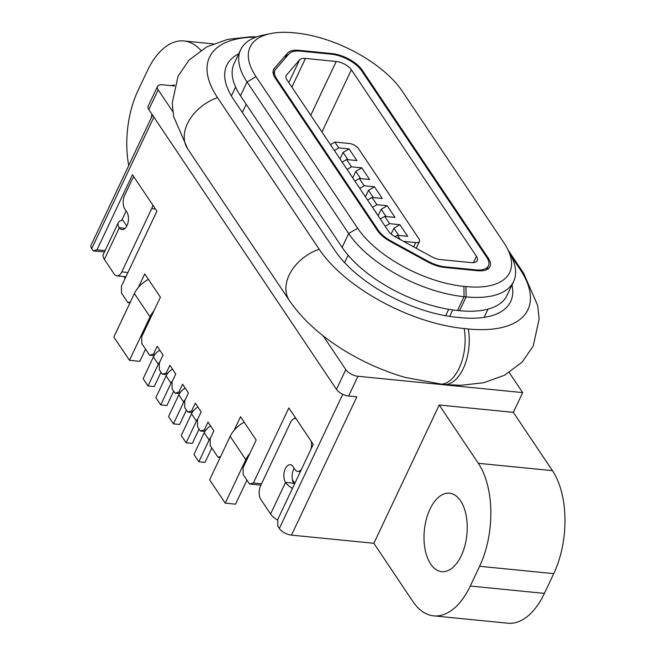 <?xml version="1.0" encoding="UTF-8"?>
<svg xmlns="http://www.w3.org/2000/svg" width="656" height="656" viewBox="0 0 656 656"><rect width="100%" height="100%" fill="white"/><g stroke="black" fill="none" stroke-linecap="round" stroke-linejoin="round"><path stroke-width="0.98" d="M461.258 555.755A39.409 21.377 95.7 0 1 441.742 571.663A39.409 21.377 95.7 0 1 425.055 549.195A39.409 21.377 95.7 0 1 429.992 509.122A39.409 21.377 95.7 0 1 449.516 493.222A39.409 21.377 95.7 0 1 466.195 515.682A39.409 21.377 95.7 0 1 461.258 555.755M151.315 117.744A39.409 21.377 95.7 0 1 151.971 114.259M174.422 85.985L162.491 84.804A9.856 4.551 25.3 0 0 157.497 86.428L148.158 106.182A9.856 4.551 25.3 0 0 148.83 109.577L336.462 389.385A9.856 4.551 25.3 0 0 348.607 396.027L357.946 376.273L522.684 392.6L509.245 372.559M522.684 392.6L513.353 412.353L552.442 470.647L478.306 463.3L439.217 405.006L513.353 412.353M261.547 483.8L253.355 482.988L288.837 407.925L313.265 444.358L277.783 519.421L277.873 526.284L279.341 528.474A9.856 4.551 -154.7 0 0 291.485 535.124L373.854 543.283L412.944 601.577A73.898 40.082 -84.3 0 0 433.665 615.853L507.801 623.2A73.898 40.082 -84.3 0 0 544.406 593.385L553.746 573.631A73.898 40.082 -84.3 0 0 552.442 470.647M171.101 85.657A39.409 21.377 95.7 0 1 174.668 85.108M553.746 573.631L479.61 566.284A73.898 40.082 -84.3 0 0 478.306 463.3M433.665 615.853A73.898 40.082 -84.3 0 0 470.27 586.038L544.406 593.385M130.446 301.883L127.863 302.588L130.019 302.801M127.863 302.588L121.508 293.109L121.426 286.246L156.907 211.183L132.471 174.75L96.99 249.813L105.108 250.617M123.861 276.553L125.124 278.423M96.99 249.813L93.168 250.846L104.468 251.97M93.168 250.846L91.709 248.665A9.856 4.551 -154.7 0 1 91.036 245.27L152.553 115.128M253.355 482.988L249.534 484.021L260.908 485.153M249.534 484.021L243.179 474.55L243.089 467.687L256.168 440.028L240.531 416.716L234.11 430.303M200.859 50.323A73.898 40.082 -84.3 0 0 183.951 40.967A73.898 40.082 -84.3 0 0 147.346 70.782L138.006 90.536A73.898 40.082 -84.3 0 0 128.732 165.525M157.497 86.428A9.856 4.551 25.3 0 0 158.17 89.823L172.799 111.635M357.946 376.273A9.856 4.551 -154.7 0 1 345.802 369.631L323.096 335.774M479.61 566.284L470.27 586.038M373.854 543.283L439.217 405.006M348.607 396.027L356.848 396.847L291.485 535.124M125.403 277.841L124.583 276.627M138.334 287.476L144.755 273.896L160.392 297.209L141.721 336.717L141.803 343.58L149.625 355.24L154.103 355.683M121.663 220.424L126.124 210.994M270.403 33.612L262.654 35.235A93.603 43.222 25.3 0 0 240.67 49.733L234.135 63.558A93.603 43.222 25.3 0 0 240.506 95.809L342.137 247.369A93.603 43.222 25.3 0 0 457.527 310.501L459.585 310.706A93.603 43.222 25.3 0 0 507.072 295.331L513.607 281.506A93.603 43.222 25.3 0 0 510.852 255.315L507.195 248.296A86.215 39.811 25.3 0 0 503.865 242.72L402.226 91.151A86.215 39.811 25.3 0 0 295.946 33.005L293.888 32.8A86.215 39.811 25.3 0 0 270.403 33.612A86.215 39.811 25.3 0 0 256.02 76.662L357.651 228.231A86.215 39.811 25.3 0 0 463.931 286.377L465.99 286.582A86.215 39.811 25.3 0 0 507.195 248.296M220.621 456.56L218.03 457.257L210.215 445.596L210.125 438.733L213.864 430.828L208.001 422.087L204.262 429.992L200.441 431.025L197.513 426.654L197.423 419.791L201.154 411.886L195.291 403.145L191.56 411.041L187.739 412.083L184.803 407.704L184.721 400.841L188.452 392.944L182.589 384.195L178.858 392.099L175.029 393.133L172.102 388.762L172.011 381.899L175.751 373.994L169.888 365.253L166.148 373.149L162.327 374.191L159.4 369.82L159.31 362.948L163.041 355.052L157.178 346.302L153.447 354.207L149.625 355.24M294.831 483.357L292.412 479.757M240.67 49.733A93.603 43.222 25.3 0 0 247.041 81.975L348.672 233.544A93.603 43.222 25.3 0 0 464.063 296.676L466.121 296.881A93.603 43.222 25.3 0 0 513.607 281.506M153.447 354.207L155.021 354.363M162.327 374.191L166.804 374.633M166.148 373.149L167.731 373.305M175.029 393.133L179.506 393.575M178.858 392.099L180.433 392.255M187.739 412.083L192.216 412.526M191.56 411.041L193.135 411.197M200.441 431.025L204.918 431.468M204.262 429.992L205.845 430.147M218.03 457.257L220.186 457.47M295.159 417.355L294.593 418.544M378.135 215.767L381.193 209.28L386.04 216.513M400.226 239.53L397.405 235.324L407.704 236.34L399.889 224.688L389.59 223.663L384.703 216.382L395.002 217.398L387.179 205.738L376.888 204.721L372.001 197.431L382.292 198.456L374.478 186.796L368.492 190.338L365.425 196.816M374.478 186.796L364.178 185.771L359.291 178.489L369.59 179.506L361.776 167.846L355.79 171.388L352.723 177.874M359.767 188.387L364.178 185.771M361.776 167.846L351.477 166.829L346.589 159.539L356.889 160.564L349.066 148.904L343.08 152.446L340.021 158.924M349.066 148.904L338.775 147.879L334.863 142.057L330.452 144.664M334.363 150.495L338.775 147.879M346.589 159.539L342.178 162.155M399.889 224.688L393.903 228.231L391.14 234.061M385.179 226.271L389.59 223.663M387.179 205.738L381.193 209.28M372.477 207.329L376.888 204.721M384.703 216.382L380.291 218.989M368.492 190.338L373.338 197.563M354.888 181.097L359.291 178.489M372.001 197.431L367.59 200.039M347.065 169.437L351.477 166.829M287.492 53.161L274.356 68.372A24.633 11.373 -154.7 0 0 273.552 69.593A24.633 11.373 -154.7 0 0 275.233 78.08L377.569 230.691A24.633 11.373 -154.7 0 0 390.509 241.588L427.376 261.769A24.633 11.373 -154.7 0 0 444.801 267.476L477.453 270.715A24.633 11.373 -154.7 0 0 489.95 266.664A24.633 11.373 -154.7 0 0 488.277 258.177L362.21 70.184A24.633 11.373 -154.7 0 0 331.846 53.571L299.193 50.332A24.633 11.373 -154.7 0 0 287.492 53.161L284.983 58.474M343.08 152.446L347.926 159.67M393.903 228.231L398.75 235.455M355.79 171.388L360.636 178.621M334.863 142.057L349.279 143.484A7.388 3.411 -154.7 0 1 358.389 148.469L418.979 238.825A7.388 3.411 -154.7 0 1 419.479 241.367A7.388 3.411 -154.7 0 1 415.732 242.581L413.69 246.894M397.405 235.324L395.068 236.709M403.612 241.383L415.732 242.581M168.551 416.568L173.438 423.858L183.705 402.128L178.817 394.846L168.551 416.568M186.411 410.098L179.613 424.473L173.438 423.858M185.213 388.114A12.316 8.643 146.2 0 0 178.817 394.846M185.353 399.496A12.316 8.643 146.2 0 0 183.705 402.128M143.139 378.684L148.026 385.966L158.301 364.236L153.414 356.954L143.139 378.684M160.999 372.206L154.209 386.581L148.026 385.966M159.81 350.222A12.316 8.643 146.2 0 0 153.414 356.954M159.949 361.604A12.316 8.643 146.2 0 0 158.301 364.236M155.849 397.626L160.736 404.916L171.003 383.186L166.116 375.896L155.849 397.626M173.701 391.156L166.911 405.523L160.736 404.916M172.512 369.164A12.316 8.643 146.2 0 0 166.116 375.896M172.651 380.554A12.316 8.643 146.2 0 0 171.003 383.186M181.253 435.518L186.14 442.8L196.415 421.078L191.527 413.788L181.253 435.518M199.112 429.04L192.315 443.415L186.14 442.8M197.923 407.056A12.316 8.643 146.2 0 0 191.527 413.788M198.063 418.438A12.316 8.643 146.2 0 0 196.415 421.078M211.814 447.991L205.025 462.365L198.842 461.75L193.963 454.46L204.229 432.73A12.316 8.643 -33.8 0 1 210.625 426.006M198.842 461.75L209.116 440.02L204.229 432.73M210.765 437.388A12.316 8.643 146.2 0 0 209.116 440.02M273.29 73.956L275.003 70.323A24.633 11.373 25.3 0 1 275.799 69.101L288.861 53.972A24.633 11.373 25.3 0 1 300.563 51.152L331.305 54.194A24.633 11.373 25.3 0 1 361.669 70.807L486.76 257.349A24.633 11.373 -154.7 0 1 488.433 265.836A24.633 11.373 -154.7 0 1 475.936 269.878L445.194 266.836A24.633 11.373 25.3 0 1 427.769 261.121L391.115 241.072L390.796 241.752M275.003 70.323A24.633 11.373 25.3 0 0 276.684 78.81L378.176 230.166A24.633 11.373 25.3 0 0 391.115 241.072M471.049 262.597L440.307 259.546A12.316 5.691 -154.7 0 1 431.599 256.693L394.945 236.636A12.316 5.691 -154.7 0 1 388.475 231.183L286.975 79.827A12.316 5.691 -154.7 0 1 286.139 75.588A12.316 5.691 -154.7 0 1 286.541 74.973L299.603 59.844A12.316 5.691 -154.7 0 1 305.45 58.433L336.192 61.484A12.316 5.691 -154.7 0 1 351.378 69.79L476.461 256.332A12.316 5.691 -154.7 0 1 477.297 260.571A12.316 5.691 -154.7 0 1 471.049 262.597M246.918 480.126L235.553 504.161L225.254 503.144L209.617 479.823L230.158 436.363A24.633 17.286 -33.8 0 1 244.212 422.202M225.254 503.144L245.795 459.684L230.158 436.363M153.971 310.796A24.633 17.286 146.2 0 0 150.027 316.864L134.39 293.544L113.849 337.004L129.486 360.324L139.777 361.341L145.542 349.156M150.027 316.864L129.486 360.324M134.39 293.544A24.633 17.286 -33.8 0 1 148.436 279.382M249.739 453.616A24.633 17.286 146.2 0 0 245.795 459.684M152.823 205.098A9.856 5.346 -84.3 0 1 151.667 208.682L121.795 271.887A9.856 5.346 95.7 0 1 116.907 275.864L125.148 276.684A9.856 5.346 -84.3 0 0 125.96 276.652M133.914 176.89A9.856 5.346 -84.3 0 0 132.127 179.531L124.656 195.332A9.856 5.346 95.7 0 0 124.829 209.067L126.788 211.978A9.856 5.346 -84.3 0 1 127.863 223.196A9.856 5.346 -84.3 0 1 122.082 229.682A9.856 5.346 -84.3 0 1 119.318 227.78L104.378 259.391L114.144 273.962A9.856 5.346 95.7 0 0 116.907 275.864M126.797 226.041L122.902 220.236A14.776 6.822 25.3 0 0 118.31 222.687L103.369 254.298A14.776 6.822 25.3 0 0 104.378 259.391M118.31 222.687A14.776 6.822 25.3 0 0 119.318 227.78L125.165 228.362M277.791 520.224A14.776 6.822 -154.7 0 1 270.592 514.001L285.532 482.398L293.773 483.218A9.856 5.346 95.7 0 1 293.601 469.483A9.856 5.346 95.7 0 1 294.2 468.376M292.428 488.441A14.776 6.822 25.3 0 1 285.532 482.398A9.856 5.346 95.7 0 1 285.36 468.663A9.856 5.346 95.7 0 1 290.239 464.694A9.856 5.346 95.7 0 1 293.002 466.596L294.962 469.507A9.856 5.346 -84.3 0 0 297.726 471.41A9.856 5.346 -84.3 0 0 301.457 469.343M296.02 418.643A9.856 5.346 95.7 0 0 295.405 418.512A9.856 5.346 95.7 0 0 290.526 422.489L260.645 485.702A9.856 5.346 -84.3 0 0 260.826 499.429L270.592 514.001M294.667 483.71A7.388 3.411 -154.7 0 1 293.322 482.439M311.256 441.365A9.856 5.346 95.7 0 1 310.936 449.303M217.538 97.662A39.409 27.659 146.2 0 0 187.682 148.855L289.321 300.415C300.186 316.29 314.913 330.632 333.494 343.449A117.613 54.309 25.3 0 0 405.531 377.503L443.743 384.547A39.409 21.377 -84.3 0 0 468.269 328.968L464.153 328.558A117.613 54.309 -154.7 0 1 319.169 249.231L217.538 97.662A117.613 54.309 -154.7 0 1 255.897 37.146M511.983 284.95A98.531 45.494 -154.7 0 1 510.688 301.489A98.531 45.494 -154.7 0 1 460.701 317.676L456.584 317.266A98.531 45.494 -154.7 0 1 335.126 250.813L233.487 99.245A98.531 45.494 -154.7 0 1 226.779 65.305A98.531 45.494 -154.7 0 1 238.743 53.8M511.426 256.439L519.937 269.124A117.613 54.309 -154.7 0 1 468.269 328.968M449.647 316.397L452.697 309.927M448.679 309.312L445.645 315.733M344.621 262.646L348.131 255.225M242.343 112.447L246.197 104.288M345.802 369.631L336.462 389.385M279.341 528.474L342.752 394.313M148.83 109.577L158.17 89.823M153.889 117.112L91.709 248.665M459.585 310.706L466.121 296.881L465.99 286.582M457.527 310.501L464.063 296.676L463.931 286.377M342.137 247.369L348.672 233.544L357.651 228.231M240.506 95.809L247.041 81.975L256.02 76.662M488.277 258.177L487.818 259.153M361.817 71.02L362.21 70.184M331.542 54.218L331.846 53.571M274.356 68.372L273.117 70.987M298.865 51.029L299.193 50.332M276.283 79.647L276.684 78.81M378.176 230.166L377.782 231.002M427.45 261.801L427.769 261.121M444.891 267.484L445.194 266.836M475.633 270.534L475.936 269.878M286.541 74.973L285.918 76.285M299.603 59.844L288.837 82.607M291.879 87.141L305.45 58.433M310.755 115.292L336.192 61.484M476.461 256.332L473.493 262.621M321.965 132.004L351.378 69.79M151.667 208.682L155.48 209.059M121.795 271.887L127.92 272.494M464.153 328.558A39.409 21.377 95.7 0 1 439.627 384.145M289.321 300.415A39.409 27.659 -33.8 0 1 319.169 249.231M519.937 269.124A39.409 27.659 -33.8 0 1 523.644 273.249L508.179 250.19M183.951 40.967L213.192 43.87M484.112 317.365L488.007 309.132M231.379 95.915L235.57 87.051M419.479 241.367L416.216 248.28M486.604 269.714L488.433 265.836M297.726 471.41L300.358 471.672M295.405 418.512L295.971 418.569M443.743 384.547L460.922 385.293L483.685 382.735L504.595 375.224L522.233 362.014L533.238 346.007L539.125 318.931L537.707 305.557L523.644 273.249M256.734 36.851L250.403 36.81L227.64 39.368L206.73 46.879L189.092 60.081L178.088 76.096L172.2 103.164L173.619 116.547L187.682 148.855"/></g></svg>

